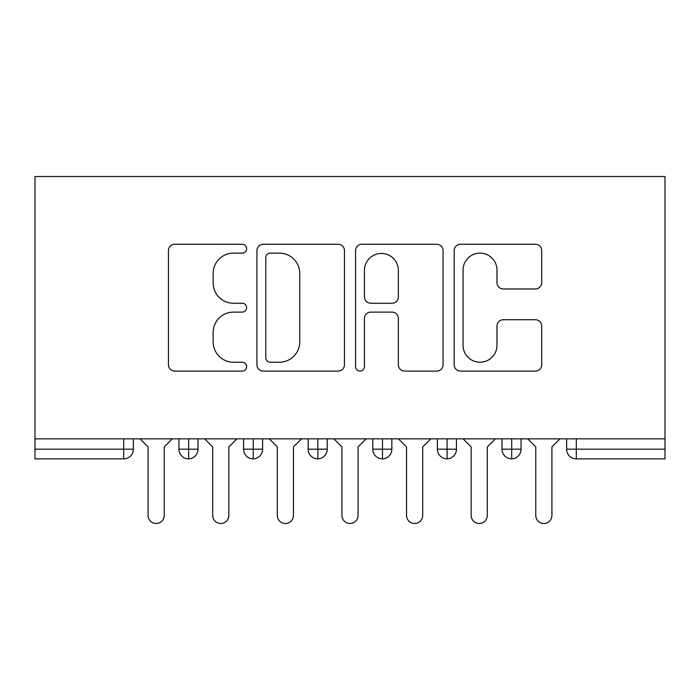 <?xml version="1.0" encoding="UTF-8"?>
<svg xmlns="http://www.w3.org/2000/svg" width="700" height="700" viewBox="0 0 700 700"><rect width="100%" height="100%" fill="white"/><g stroke="black" fill="none" stroke-linecap="round" stroke-linejoin="round"><path stroke-width="1.05" d="M246.619 248.693A4.436 4.436 0 0 0 242.182 244.256L174.79 244.256A6.344 6.344 0 0 0 168.446 250.591L168.446 364.761A6.344 6.344 0 0 0 174.79 371.105L242.182 371.105A4.436 4.436 0 0 0 246.619 366.66A4.436 4.436 0 0 0 242.182 362.224L233.459 362.224A20.3 20.3 0 0 1 213.159 341.924L213.159 332.412A20.3 20.3 0 0 1 233.459 312.113L242.182 312.113A4.436 4.436 0 0 0 246.619 307.676A4.436 4.436 0 0 0 242.182 303.24L233.459 303.24A20.3 20.3 0 0 1 213.159 282.94L213.159 273.429A20.3 20.3 0 0 1 233.459 253.129L242.182 253.129A4.436 4.436 0 0 0 246.619 248.693M535.36 288.969A6.344 6.344 0 0 0 541.704 282.625L541.704 250.591A6.344 6.344 0 0 0 535.36 244.256L460.521 244.256A6.344 6.344 0 0 0 454.177 250.591L454.177 364.761A6.344 6.344 0 0 0 460.521 371.105L535.36 371.105A6.344 6.344 0 0 0 541.704 364.761L541.704 326.069A6.344 6.344 0 0 0 535.36 319.725L503.326 319.725A6.344 6.344 0 0 0 496.983 326.069L496.983 345.257A16.966 16.966 0 0 1 480.016 362.224A16.966 16.966 0 0 1 463.05 345.257L463.05 270.095A16.966 16.966 0 0 1 480.016 253.129A16.966 16.966 0 0 1 496.983 270.095L496.983 282.625A6.344 6.344 0 0 0 503.326 288.969L535.36 288.969M35 438.848L35 176.505L665 176.505L665 438.848L35 438.848L35 449.181L123.681 449.181L123.681 438.848M344.453 250.591A6.344 6.344 0 0 0 338.109 244.256L263.27 244.256A6.344 6.344 0 0 0 256.926 250.591L256.926 364.761A6.344 6.344 0 0 0 263.27 371.105L338.109 371.105A6.344 6.344 0 0 0 344.453 364.761L344.453 250.591M361.891 244.256L436.73 244.256A6.344 6.344 0 0 1 443.074 250.591L443.074 364.761A6.344 6.344 0 0 1 436.73 371.105L404.705 371.105A6.344 6.344 0 0 1 398.361 364.761L398.361 318.456A6.344 6.344 0 0 0 392.017 312.113L370.773 312.113A6.344 6.344 0 0 0 364.429 318.456L364.429 366.66A4.436 4.436 0 0 1 359.993 371.105A4.436 4.436 0 0 1 355.547 366.66L355.547 250.591A6.344 6.344 0 0 1 361.891 244.256M133.376 438.848L133.376 449.181A9.695 9.695 0 0 1 123.681 458.876L35 458.876L35 449.181M665 458.876L576.319 458.876A9.695 9.695 0 0 1 566.624 449.181L566.624 438.848L566.624 449.181A9.695 9.695 0 0 0 576.319 458.876L576.319 449.181L665 449.181L665 458.876M665 438.848L665 449.181M188.624 458.876A9.695 9.695 0 0 1 178.929 449.181L178.929 438.848L178.929 449.181A9.695 9.695 0 0 0 188.624 458.876A9.695 9.695 0 0 0 197.995 449.19L197.995 438.848L197.995 449.181A9.695 9.695 0 0 1 188.624 458.876L188.624 449.181L197.995 449.181M188.624 438.848L188.624 449.181L178.929 449.181M123.681 458.876A9.695 9.695 0 0 0 133.376 449.181A9.695 9.695 0 0 1 123.681 458.876L123.681 449.181L133.376 449.181M253.243 438.848L253.243 449.181L243.547 449.181L243.547 438.848L243.547 449.181A9.695 9.695 0 0 0 253.243 458.876A9.695 9.695 0 0 0 262.605 449.19L262.605 438.848L262.605 449.181A9.695 9.695 0 0 1 253.243 458.876A9.695 9.695 0 0 1 243.547 449.181A9.695 9.695 0 0 0 253.243 458.876L253.243 449.181L262.605 449.181M317.852 438.848L317.852 449.181L308.158 449.181L308.158 438.848L308.158 449.181A9.695 9.695 0 0 0 317.852 458.876A9.695 9.695 0 0 0 327.224 449.19L327.224 438.848L327.224 449.181A9.695 9.695 0 0 1 317.852 458.876A9.695 9.695 0 0 1 308.158 449.181A9.695 9.695 0 0 0 317.852 458.876L317.852 449.181L327.224 449.181M382.471 438.848L382.471 458.876A9.695 9.695 0 0 1 372.776 449.181L372.776 438.848L372.776 449.181A9.695 9.695 0 0 0 382.471 458.876A9.695 9.695 0 0 0 391.842 449.19L391.842 438.848M447.081 438.848L447.081 458.876A9.695 9.695 0 0 1 437.395 449.181A9.695 9.695 0 0 0 447.081 458.876A9.695 9.695 0 0 1 437.395 449.181L437.395 438.848M456.452 438.848L456.452 449.181A9.695 9.695 0 0 1 447.081 458.876A9.695 9.695 0 0 0 456.452 449.19L437.395 449.181M511.7 438.848L511.7 449.181L502.005 449.181L502.005 438.848L502.005 449.181A9.695 9.695 0 0 0 511.7 458.876A9.695 9.695 0 0 0 521.071 449.19L521.071 438.848L521.071 449.181A9.695 9.695 0 0 1 511.7 458.876A9.695 9.695 0 0 1 502.005 449.181A9.695 9.695 0 0 0 511.7 458.876L511.7 449.181L521.071 449.181M270.244 253.129A4.436 4.436 0 0 0 265.808 257.574L265.808 357.779A4.436 4.436 0 0 0 270.244 362.224L279.44 362.224A20.3 20.3 0 0 0 299.74 341.924L299.74 273.429A20.3 20.3 0 0 0 279.44 253.129L270.244 253.129M398.361 270.419A16.966 16.966 0 0 0 381.395 253.453A16.966 16.966 0 0 0 364.429 270.419L364.429 296.896A6.344 6.344 0 0 0 370.773 303.24L392.017 303.24A6.344 6.344 0 0 0 398.361 296.896L398.361 270.419M140 438.848L148.076 446.924L148.076 515.419A8.076 8.076 -34.5 0 0 156.153 523.495A8.076 8.076 -34.5 0 0 164.229 515.419L164.229 446.924L172.305 438.848M204.619 438.848L212.695 446.924L212.695 515.419A8.076 8.076 -34.5 0 0 220.771 523.495A8.076 8.076 -34.5 0 0 228.848 515.419L228.848 446.924L236.924 438.848M269.229 438.848L277.305 446.924L277.305 515.419A8.076 8.076 -34.5 0 0 285.381 523.495A8.076 8.076 -34.5 0 0 293.457 515.419L293.457 446.924L301.543 438.848M333.848 438.848L341.924 446.924L341.924 515.419A8.076 8.076 -34.5 0 0 350 523.495A8.076 8.076 -34.5 0 0 358.076 515.419L358.076 446.924L366.152 438.848M398.457 438.848L406.543 446.924L406.543 515.419A8.076 8.076 -34.5 0 0 414.619 523.495A8.076 8.076 -34.5 0 0 422.695 515.419L422.695 446.924L430.771 438.848M463.076 438.848L471.153 446.924L471.153 515.419A8.076 8.076 -34.5 0 0 479.229 523.495A8.076 8.076 -34.5 0 0 487.305 515.419L487.305 446.924L495.381 438.848M527.695 438.848L535.771 446.924L535.771 515.419A8.076 8.076 -34.5 0 0 543.847 523.495A8.076 8.076 -34.5 0 0 551.924 515.419L551.924 446.924L560 438.848M576.319 438.848L576.319 449.181L566.624 449.181M372.776 449.181A9.695 9.695 0 0 0 382.471 458.876A9.695 9.695 0 0 0 391.842 449.19L372.776 449.181"/></g></svg>
